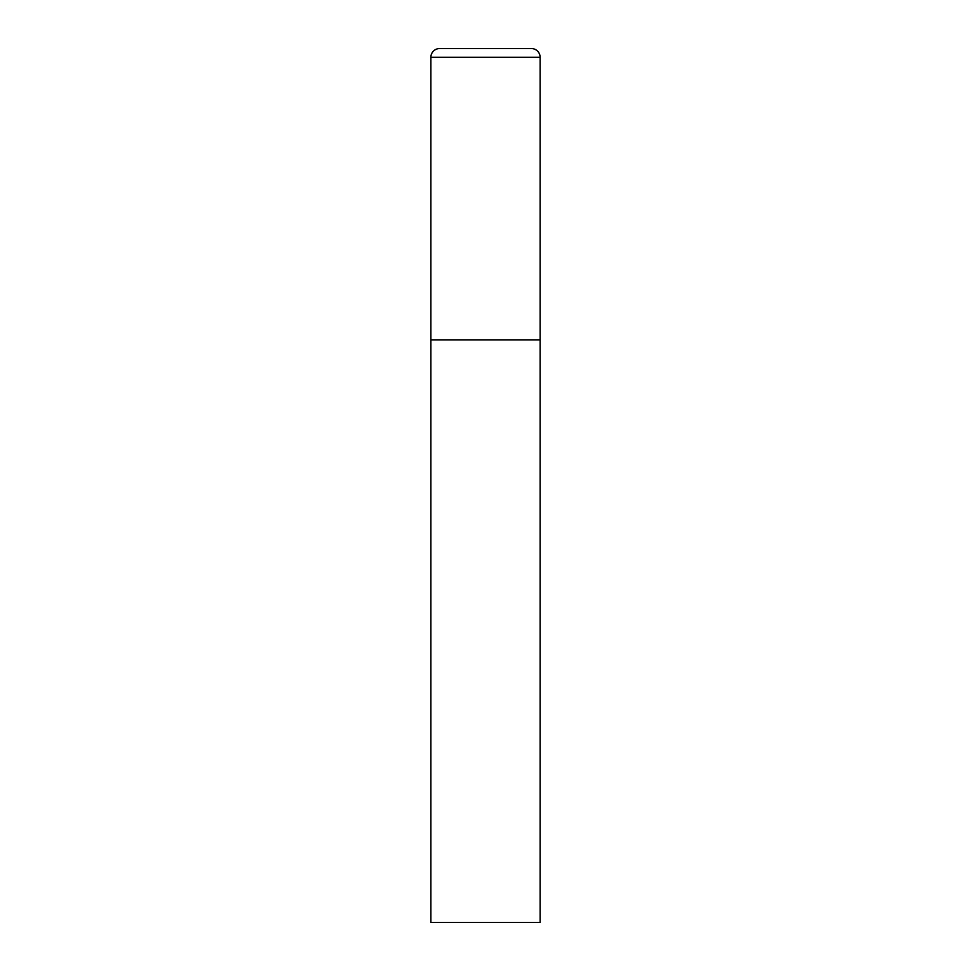 <?xml version="1.0" encoding="UTF-8"?>
<svg xmlns="http://www.w3.org/2000/svg" width="971" height="971" viewBox="0 0 971 971"><rect width="100%" height="100%" fill="white"/><g stroke="black" fill="none" stroke-linecap="round" stroke-linejoin="round"><path stroke-width="0.73" stroke-dasharray="4.86 3.64" d="M531.38 48.55L439.62 48.55M540.119 339.85L430.881 339.85L540.119 339.85M430.881 922.45L540.119 922.45M540.119 57.289L430.881 57.289"/><path stroke-width="1.46" d="M430.881 57.289L430.881 922.45L540.119 922.45L540.119 339.85L430.881 339.85L540.119 339.85L540.119 57.289A8.739 8.739 0 0 0 531.38 48.55L439.62 48.55A8.739 8.739 0 0 0 430.881 57.289L540.119 57.289"/></g></svg>
